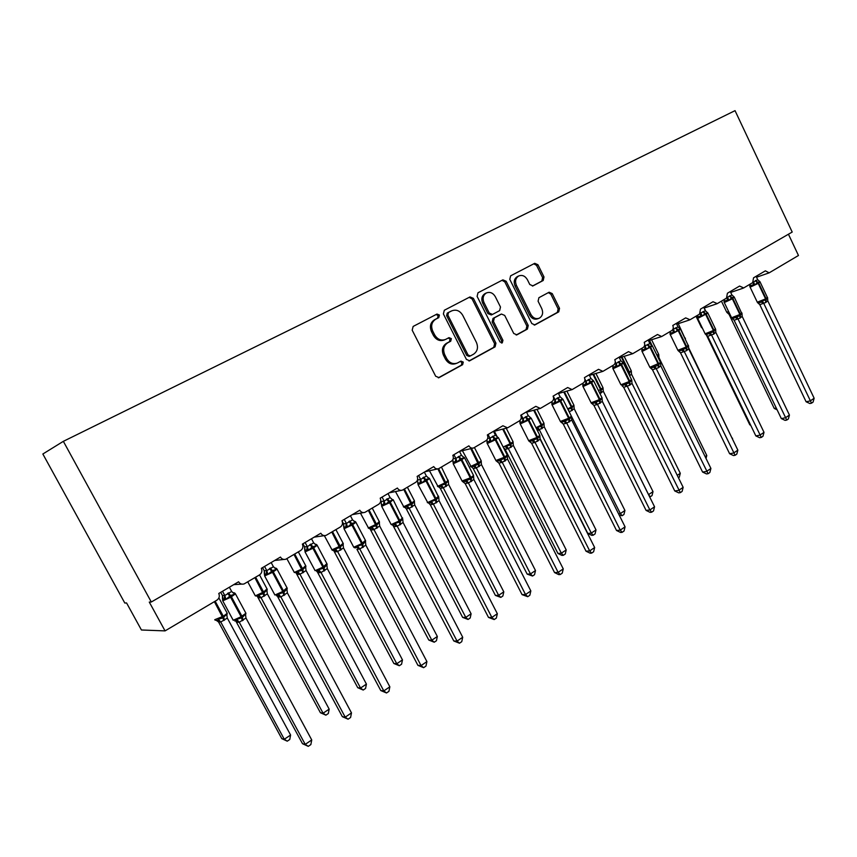 <?xml version="1.0" encoding="UTF-8"?>
<svg xmlns="http://www.w3.org/2000/svg" width="857" height="857" viewBox="0 0 857 857"><rect width="100%" height="100%" fill="white"/><g stroke="black" fill="none" stroke-linecap="round" stroke-linejoin="round"><path stroke-width="1.29" d="M439.416 315.044L436.984 314.058L413.149 326.431L412.185 330.181L435.677 376.244L439.052 377.637L462.63 364.686L463.262 362.093L460.937 361.108L457.381 363.036C452.999 364.525 449.432 363.025 446.69 358.547L444.751 354.744C442.683 349.581 443.669 345.617 447.697 342.832L450.728 341.215L451.36 338.622L448.982 337.637L445.629 339.415C441.162 341 437.509 339.501 434.681 334.916L432.742 331.091C430.664 325.917 431.66 321.964 435.72 319.222L438.773 317.626L439.416 315.044M444.954 339.704L444.355 339.95C439.898 341.525 436.256 340.025 433.428 335.451L431.489 331.638C429.421 326.474 430.407 322.521 434.467 319.779L437.52 318.193L438.163 315.612L436.138 314.498M438.281 377.841L461.334 365.168L461.966 362.575L460.295 361.461M456.449 363.379L456.095 363.518C451.725 365.007 448.157 363.507 445.415 359.04L443.487 355.237C441.419 350.095 442.405 346.132 446.433 343.346L449.454 341.729L450.086 339.147L448.265 338.022M543.209 280.485L544.002 276.993L537.928 264.717L534.725 263.324L510.622 275.836L509.786 279.371L531.811 323.55L534.939 324.932L558.753 311.852L559.535 308.349L552.229 293.597L549.123 292.216L538.903 297.7L538.089 301.225L541.753 308.584C543.434 312.901 542.61 316.104 539.278 318.204C535.882 319.35 533.097 318.108 530.912 314.476L516.439 285.435C514.778 281.214 515.55 278.054 518.753 275.943C522.245 274.679 525.127 275.922 527.387 279.682L529.787 284.513L532.968 285.906L543.209 280.485L541.817 281.096L542.62 277.614L536.546 265.359L533.793 263.806M165.058 630.891L141.426 629.991L126.568 602.953L124.801 603.028L42.85 454.006L63.354 441.334L151.303 602L149.279 602.085L165.058 630.891L216.875 600.179C219.263 598.422 219.895 596.193 218.76 593.483L238.6 581.774C239.917 583.853 241.76 584.57 244.106 583.928L259.532 574.897C261.835 573.194 262.435 571.019 261.331 568.352L280.453 557.061C281.749 559.128 283.549 559.846 285.831 559.214L300.657 550.515C302.885 548.876 303.453 546.745 302.371 544.131L320.818 533.236C322.103 535.293 323.85 536 326.078 535.379L340.347 527.001C342.489 525.416 343.025 523.327 341.964 520.756L359.779 510.247C361.033 512.272 362.747 512.989 364.911 512.368L378.655 504.302C380.722 502.759 381.236 500.724 380.197 498.185L397.402 488.04C398.634 490.054 400.305 490.761 402.404 490.15L415.656 482.362C417.648 480.873 418.141 478.881 417.123 476.396L433.749 466.583C434.97 468.575 436.599 469.282 438.634 468.693L451.414 461.173C453.342 459.727 453.814 457.777 452.828 455.324L468.897 445.833C470.097 447.815 471.682 448.511 473.664 447.932L486.005 440.669C487.869 439.266 488.319 437.359 487.344 434.938L502.898 425.758L507.548 427.857L519.471 420.841C521.281 419.469 521.699 417.605 520.756 415.227L535.807 406.336L540.349 408.425L551.876 401.633C553.622 400.305 554.029 398.473 553.097 396.138L567.677 387.525L572.112 389.603L583.263 383.036C584.945 381.751 585.342 379.951 584.42 377.637L598.55 369.303L602.878 371.37L613.676 365.007C615.315 363.754 615.68 361.997 614.79 359.715L628.481 351.627L632.712 353.695L643.168 347.524C644.753 346.314 645.107 344.578 644.228 342.339L657.512 334.498L661.647 336.544L671.77 330.577C673.313 329.388 673.656 327.695 672.788 325.478L685.686 317.872L690.024 319.757L699.537 314.123L700.501 309.12L713.024 301.728L717.255 303.624L726.49 298.14L727.422 293.233L739.58 286.056L743.705 287.941L752.682 282.628L753.56 277.807L765.376 270.833L769.147 272.847L798.467 255.482L788.44 234.218M63.354 441.334L735.038 110.649L792.2 232.054L151.303 602M473.375 298.322L470 296.918L444.312 310.255L443.39 313.941L466.412 359.394L469.7 360.797L495.089 346.849L495.946 343.207L473.375 298.322L472.078 298.922L469.165 297.358M477.992 292.773L502.877 279.853L506.155 281.257L528.244 325.499L527.419 329.077L516.9 334.851L513.729 333.459L504.709 315.44L501.463 314.048L494.339 317.861L493.482 321.471L502.941 340.315L502.256 342.907L500.006 341.932L477.113 296.383L477.992 292.773M468.95 360.979L493.75 347.353L494.607 343.721L472.078 298.922M448.522 312.548L447.879 315.119L468.051 354.969L470.354 355.944L473.578 354.187C477.51 351.413 478.452 347.492 476.417 342.414L462.737 315.312C459.909 310.705 456.267 309.206 451.821 310.834L447.258 313.116L446.615 315.687L447.879 315.119M469.143 356.394L466.744 355.462L446.615 315.687M450.975 311.209L451.703 310.887M447.258 313.116L450.428 311.466M516.16 335.033L526.048 329.602L526.873 326.035L504.816 281.878L501.988 280.314M500.392 314.508L493.011 318.408L492.154 322.018L501.602 340.829L502.941 340.315M501.42 343.025L501.602 340.829M495.314 296.683C493 292.88 490.033 291.637 486.433 292.944C483.123 295.108 482.32 298.332 484.012 302.617L489.24 313.019L492.518 314.423L499.642 310.62L500.488 307.031L495.314 296.683M485.437 293.394L485.116 293.544C481.816 295.708 481.013 298.932 482.705 303.207L484.012 302.617M491.275 314.937L487.912 313.587L482.705 303.207M532.411 286.077L541.817 281.096M517.682 276.436L517.392 276.565C514.2 278.675 513.429 281.824 515.089 286.034L516.439 285.435M538.71 318.418L537.896 318.74C534.5 319.897 531.715 318.654 529.54 315.022L515.089 286.034M534.211 325.114L557.339 312.398L558.132 308.906L550.837 294.187L548.351 292.623M235.204 593.419L234.057 592.733L234.722 594.18L230.501 595.551L225.916 599.418L222.509 598.957L222.434 595.476L224.813 595.519L231.658 591.459L229.365 587.227M234.807 621.025L236.725 619.418L242.338 617.49L245.477 614.115L245.584 615.465M302.51 743.705L305.221 744.369L311.734 739.945L310.855 744.583L308.263 746.351L302.51 743.705L235.814 621.004M308.263 746.351L305.221 744.369L239.264 622.257L236.864 622.225M311.734 739.945L245.97 618.004L239.264 622.257M222.884 598.047L222.434 595.476M220.71 592.326L222.424 595.497M222.52 591.266L224.748 595.39M225.916 599.418L224.813 595.519M231.658 591.459L234.722 594.18M236.725 619.418L239.189 622.128M245.477 614.115L245.97 618.004M218.546 621.978L281.792 738.648L284.288 739.259L290.598 735.027L227.309 618.058L220.742 622.032L218.578 622L217.56 620.832M290.598 735.027L289.773 739.484L287.256 741.176L284.288 739.259L220.752 622.011L217.635 620.489L218.289 619.29L222.916 617.918L214.368 601.657M215.043 620.104L217.635 620.489M223.795 620.543L222.916 617.918L226.762 614.201L226.869 615.583M227.244 617.94L226.762 614.201M220.688 621.893L218.289 619.29M287.256 741.176L281.792 738.648M257.4 596.483L320.422 712.745L323.068 713.217L329.163 709.125L267.384 593.89L261.042 597.725L258.707 597.822L257.593 596.568M329.163 709.125L328.317 713.538L325.885 715.167L323.068 713.217L261.053 597.715L258 596.204L258.685 595.004L263.185 593.687L254.872 577.661M247.769 581.86L255.322 595.872L258 596.204M263.988 596.301L263.185 593.687L266.859 590.087L266.966 591.309M267.32 593.772L266.859 590.087M260.989 597.597L258.685 595.004M325.885 715.167L320.422 712.745M296.179 573.097L357.755 687.71L360.54 688.053L366.432 684.1L306.099 570.548L299.971 574.254L297.497 574.458L296.286 573.14M366.432 684.1L365.564 688.46L363.218 690.035L360.54 688.053L299.982 574.233M294.219 572.455L296.993 572.755L297.7 571.555L302.093 570.269L293.994 554.468M302.821 572.872L302.093 570.269L305.606 566.798L305.703 567.88M306.035 570.43L305.606 566.798M299.918 574.126L297.7 571.555M363.218 690.035L357.755 687.71M333.662 550.483L393.866 663.5L396.77 663.714L402.469 659.89L343.528 547.977L337.594 551.565L334.98 551.865L333.694 550.505M402.469 659.89L401.579 664.207L399.308 665.728L396.77 663.714L337.615 551.544M331.82 549.819L332.859 550.462L334.68 550.076L335.419 548.876L339.693 547.644L331.798 532.058M340.358 550.237L339.693 547.644L343.057 544.281L343.154 545.256M343.464 547.869L343.057 544.281M337.551 551.437L335.419 548.876M399.308 665.728L393.866 663.5M437.338 636.472L436.438 640.736L434.242 642.214L431.832 640.179L437.338 636.472L379.672 526.037L373.984 529.626L371.252 530.022L369.913 528.619L428.811 640.061L431.832 640.179L374.006 529.605M368.189 527.933L369.174 528.565L371.124 528.158L371.895 526.948L376.062 525.759L368.371 510.386M376.662 528.341L376.062 525.759L379.287 522.502L379.372 523.37M379.672 526.037L379.287 522.502M373.941 529.487L371.895 526.948M434.242 642.214L428.811 640.061M276.8 568.727L275.718 568.062L276.415 569.391L272.365 570.676L267.909 574.436L264.363 574.115L264.256 570.719L266.806 570.633L273.404 566.723L271.166 562.546M276.447 595.786L278.45 594.126L283.903 592.273L286.891 589.016L286.999 590.205M342.339 716.656L345.21 717.17L351.488 712.906L350.577 717.491L348.081 719.194L342.339 716.656L277.165 595.744M348.081 719.194L345.21 717.17L280.892 596.943L278.321 597.04M351.488 712.906L287.352 592.851L280.892 596.943L277.711 595.379M264.674 573.408L264.256 570.719M262.574 567.623L264.245 570.741M264.567 566.445L266.741 570.505M267.909 574.436L266.806 570.633M273.404 566.723L276.415 569.391M278.45 594.126L280.817 596.826M286.891 589.016L287.352 592.851M316.951 544.913L315.912 544.259L316.629 545.47L311.98 547.141L308.424 550.344L304.749 550.14L304.599 546.83L307.309 546.627L313.673 542.856L311.498 538.742M316.619 571.426L318.708 569.734L324 567.945L326.849 564.795L326.945 565.856M380.787 690.56L383.797 690.924L389.849 686.811L388.928 691.342L386.518 692.981L380.787 690.56L317.069 571.383M386.518 692.981L383.797 690.924L321.043 572.53L318.322 572.755M389.849 686.811L327.288 568.577L321.043 572.53L317.936 570.987M304.996 549.605L304.599 546.83M302.96 543.788L304.589 546.852M305.124 542.502L307.245 546.498L306.752 549.894M308.424 550.344L307.309 546.627M313.673 542.856L316.629 545.47M318.708 569.734L320.979 572.412M326.849 564.795L327.288 568.577M355.709 521.924L354.723 521.27L355.441 522.395L351.724 523.531L347.524 527.098L343.732 527.001L343.539 523.777L346.399 523.456L352.548 519.813L350.417 515.764M355.398 547.923L357.562 546.188L362.704 544.463L365.425 541.42L365.521 542.363M417.916 665.343L421.055 665.589L426.915 661.604L425.961 666.082L423.637 667.678L417.916 665.343L356.93 549.305M423.637 667.678L421.055 665.589L359.801 548.973L356.962 549.316M426.915 661.604L365.832 545.148L359.801 548.973M343.914 526.969L343.593 523.916L342.2 521.26M344.268 519.396L346.335 523.338M347.524 527.098L346.399 523.456M352.548 519.813L355.441 522.395M357.562 546.188L359.736 548.855M365.425 541.42L365.832 545.148M391.51 498.978L392.935 500.092L389.367 501.163L385.296 504.644L381.386 504.655L381.161 501.495L384.161 501.077L390.085 497.563L388.017 493.578M391.146 524.484L392.86 525.212L394.263 524.709L395.088 523.445L400.09 521.784L402.683 518.839L402.769 519.674M453.803 640.982L457.06 641.1L462.716 637.254L461.752 641.679L459.502 643.221L453.803 640.982L392.881 525.212M459.502 643.221L457.06 641.1L397.241 526.209L394.241 526.648M462.716 637.254L403.069 522.513L397.241 526.209M381.515 504.612L380.744 500.734M382.072 497.081L384.097 500.959M385.296 504.644L384.161 501.077M390.085 497.563L392.935 500.092M395.088 523.445L397.177 526.091M402.683 518.839L403.069 522.513M406.314 508.865L462.63 617.383L465.769 617.383L471.104 613.805L414.702 504.912L409.207 508.383L406.347 508.876L404.975 507.451L406.347 508.876M471.104 613.805L470.182 618.015L468.051 619.45L465.769 617.383L409.218 508.362L406.4 506.937L407.193 505.726L411.253 504.58L403.754 489.422M403.379 506.755L404.311 507.376L406.4 506.937M411.788 507.151L411.253 504.58L414.52 501.848L414.285 500.574M414.702 504.912L414.424 502.213M409.164 508.255L407.193 505.726M468.051 619.45L462.63 617.383M427.857 477.51L429.175 478.549L425.747 479.545L421.783 482.941L417.788 483.048L417.53 479.974L420.637 479.449L426.379 476.053L424.354 472.132M427.3 502.545L429.068 503.263L430.503 502.727L431.35 501.463L436.224 499.867L438.698 497.017L438.773 497.767M488.501 617.426L491.864 617.426L497.339 613.708L496.364 618.079L494.178 619.568L488.501 617.426L430.3 504.752L428.896 503.284M494.178 619.568L491.864 617.426L433.428 504.216L430.332 504.762L428.95 503.273M497.339 613.708L439.052 500.638L433.428 504.216L430.503 502.727M417.852 483.016L417.488 479.941M418.612 475.517L420.583 479.342L420.091 482.566M428.671 478.077L429.528 478.56L426.004 481.045L418.409 484.537L417.755 483.305M421.783 482.941L420.637 479.449M426.379 476.053L429.175 478.549M431.35 501.463L433.363 504.098M438.698 497.017L439.052 500.638M440.305 488.394L495.4 595.411L498.635 595.315L503.798 591.844L448.629 484.462L443.294 487.826L440.337 488.404L438.934 486.958M503.798 591.844L502.866 596.011L500.799 597.393L498.635 595.315L443.315 487.804M437.445 486.251L438.323 486.862L440.541 486.39L441.355 485.18L445.319 484.076L437.884 468.886M445.811 486.626L445.319 484.076L448.286 481.013L448.372 481.72M448.629 484.462L448.286 481.013M443.262 487.697L441.355 485.18M500.799 597.393L495.4 595.411M455.367 461.612L452.978 462.159L453.664 463.573L461.195 460.102L460.252 459.041L457.07 461.966L455.367 461.612L455.828 458.42L461.462 455.26L459.491 451.393L472.785 448.147M522.063 594.629L525.534 594.533L530.837 590.934L529.84 595.251L527.73 596.697L522.063 594.629L465.169 483.573L463.123 481.955L471.157 478.667L473.653 476.278L473.385 475.11M527.73 596.697L525.534 594.533L468.415 482.941L465.201 483.584L463.691 482.052M530.837 590.934L473.857 479.481L468.415 482.941M453.214 458.699L455.828 458.42M453.931 454.66L455.86 458.431M462.994 456.738L464.215 457.713L460.252 459.041L458.174 456.717M457.07 461.966L455.913 458.549M461.462 455.26L464.215 457.713M466.412 480.22L468.351 482.834M473.514 475.914L473.857 479.481M473.235 468.554L527.162 574.115L530.472 573.933L535.486 570.558L481.484 464.644L476.331 467.911L473.268 468.565L471.832 467.108M535.486 570.558L534.543 574.683L532.54 576.033L530.472 573.933L476.342 467.89M471.296 467.001L478.324 464.215L470.772 448.64M478.763 466.754L478.324 464.215L481.302 461.612L481.066 460.53M481.484 464.644L481.173 461.248M476.288 467.783L474.457 465.287M532.54 576.033L527.162 574.115M489.497 441.334L487.022 441.944L487.044 443.09L487.783 443.294L495.25 439.845L494.307 438.816L491.2 441.666L489.497 441.334L489.958 438.195L495.421 435.131L493.482 431.317M554.554 572.572L558.121 572.369L563.253 568.887L562.246 573.151L560.199 574.544L558.775 574.629L554.554 572.572L498.913 463.08L496.942 461.462L504.955 458.163L507.323 455.806L507.065 454.756M560.199 574.544L558.121 572.369L502.266 462.362L498.956 463.091L496.578 460.959M563.253 568.887L507.526 459.02L502.266 462.362M487.719 438.323L489.958 438.195M488.104 434.488L489.99 438.206M496.985 436.642L498.121 437.552L494.307 438.816L492.229 436.545M491.2 441.666L490.043 438.313M495.421 435.131L498.121 437.552M487.022 442.383L487.012 440.112M500.338 459.652L502.202 462.255M507.215 455.485L507.526 459.02M505.148 449.325L557.95 553.472L561.346 553.193L566.209 549.926L513.343 445.436L508.34 448.607L505.18 449.336L503.712 447.857M566.209 549.926L565.256 554.008L563.317 555.315L561.346 553.193L508.351 448.586L505.684 447.215L506.53 446.004L510.311 444.965L510.129 443.808L502.695 429.111M510.697 447.493L510.311 444.965L513.15 442.405L512.914 441.43M513.343 445.436L513.043 442.083M508.297 448.479L506.53 446.004M563.317 555.315L561.946 555.411L557.95 553.472M522.545 421.708L519.995 422.383L519.995 423.497L520.799 423.669L528.212 420.241L527.269 419.234L524.238 422.019L522.545 421.708L522.995 418.612L528.287 415.656L526.391 411.896M586.027 551.201L589.68 550.901L594.651 547.527L593.622 551.758L591.651 553.108L590.184 553.215L586.027 551.201L531.586 443.24L529.69 441.612L537.682 438.313L539.931 435.977L539.664 435.045M591.651 553.108L589.68 550.901L535.036 442.448L531.586 443.24L529.23 441.109M594.651 547.527L540.135 439.202L535.036 442.448M521.088 418.677L522.995 418.612M521.185 414.97L523.027 418.623M529.883 417.177L530.944 418.034L527.269 419.234L525.191 417.016M524.238 422.019L523.081 418.741M528.287 415.656L530.944 418.034M519.942 422.897L519.953 420.691M533.183 439.748L534.972 442.33M539.835 435.72L540.135 439.202M539.878 438.163L587.816 533.44L591.298 533.086L596.011 529.915L544.227 426.818L537.5 430.75M596.011 529.915L595.047 533.943L593.162 535.218L591.298 533.086L539.396 429.871L536.771 428.511L537.639 427.3L541.324 426.293L541.163 425.147L533.675 410.246M541.667 428.811L541.324 426.293L544.034 423.776L543.809 422.897M544.227 426.818L543.949 423.508M539.342 429.764L537.639 427.3M593.162 535.218L591.769 535.357L587.816 533.44M554.543 402.704L551.919 403.433L551.908 404.525L552.786 404.654L560.135 401.247L559.192 400.262L556.236 402.994L554.543 402.704L554.993 399.651L560.114 396.791L558.261 393.084M616.526 530.494L620.254 530.108L625.064 526.841L624.035 531.019L622.118 532.326L620.629 532.476L616.526 530.494L563.242 424.011L561.421 422.394L569.38 419.084L571.501 416.77L571.255 415.956M622.118 532.326L620.254 530.108L566.766 423.144L563.274 424.022L560.874 421.869M625.064 526.841L571.715 420.005L566.766 423.144M553.397 399.673L554.993 399.651M553.226 396.063L555.025 399.662M561.742 398.323L562.728 399.126L559.192 400.262L557.114 398.098M556.236 402.994L555.079 399.769M560.114 396.791L562.728 399.126M564.988 420.476L566.713 423.037M571.437 416.566L571.715 420.005M618.55 513.793L620.361 513.568L624.935 510.493L574.19 408.746L569.252 411.949M624.935 510.493L623.95 514.479L622.128 515.71L620.361 513.568L568.791 411.028M567.891 409.218L571.415 408.189L571.276 407.054L563.767 391.992M571.715 410.685L571.415 408.189L573.997 405.682L573.783 404.922M574.19 408.746L573.933 405.479M569.455 411.606L568.191 409.732M622.128 515.71L619.247 515.175M585.545 384.29L582.867 385.061L582.824 386.143L583.778 386.228L591.062 382.843L590.119 381.879L587.249 384.557L585.545 384.29L585.995 381.279L590.966 378.505L589.145 374.852M651.663 512.186L649.895 509.958L654.555 506.787L653.516 510.911L651.663 512.186L650.131 512.368L646.092 510.418L649.895 509.958L597.522 404.45L593.955 405.393L592.155 403.765L600.093 400.444L602.096 398.13L601.871 397.444M646.092 510.418L593.858 405.275L591.534 403.229M654.555 506.787L602.31 401.397L597.522 404.45M584.678 381.269L585.995 381.279M584.849 378.912L586.027 381.29M592.605 380.047L593.537 380.808L590.119 381.879L588.052 379.769M587.249 384.557L586.081 381.397M590.966 378.505L593.537 380.808M595.808 401.804L597.468 404.343M602.053 398.012L602.31 401.397M648.535 494.628L653.013 491.639L603.285 391.21L599.954 393.588M653.013 491.639L652.027 495.582L650.249 496.771L648.567 494.618L602.192 401.087M600.875 393.106L600.618 390.621L603.082 388.125L602.867 387.471M603.285 391.21L603.039 387.985M650.249 496.771L649.638 496.856M615.605 366.432L612.862 367.257L612.809 368.317L613.826 368.371L621.046 365.007L620.114 364.064L617.297 366.678L615.605 366.432L616.044 363.475L620.875 360.776L619.097 357.176M621.968 385.704L629.295 382.725L631.748 380.015L631.984 383.358L629.531 385.307L623.692 387.332L622.032 385.736M674.759 490.954L678.637 490.408L683.158 487.333L682.108 491.415L680.308 492.646L678.755 492.861L674.759 490.954L623.66 387.321L622.246 385.746M680.308 492.646L627.345 386.325L624.732 384.954M683.158 487.333L631.984 383.358M614.983 363.443L616.044 363.475M615.283 361.858L616.087 363.475M622.536 362.34L623.403 363.057L620.114 364.064L618.047 361.997M617.297 366.678L616.14 363.582M620.875 360.776L623.403 363.057M625.685 383.69L627.292 386.218M677.266 475.346L680.287 473.321L631.577 374.284L629.691 375.72M628.813 373.941L631.127 370.513M631.523 374.188L631.298 370.995M680.287 473.321L679.29 477.22L678.455 477.778M651.588 345.167L652.37 345.832L649.745 346.453L646.446 349.345L643.039 349.592L641.807 350.781M650.881 368.189L658.197 365.189L660.543 362.565L660.768 365.864L658.39 367.76L652.509 369.806L650.099 367.61M702.59 472.057L706.522 471.446L710.914 468.458L709.853 472.496L708.107 473.696L706.532 473.932L702.59 472.057L652.509 369.806M708.107 473.696L656.269 368.735M710.914 468.458L660.768 365.864M648.138 340.025L649.885 343.582L652.509 346.035L642.964 351.049L641.786 350.684M644.357 346.164L649.885 343.582M644.678 345.06L645.235 346.207M652.284 345.725L660.351 362.093M646.446 349.345L645.289 346.314M654.662 366.132L656.216 368.639M705.129 456.631L706.789 455.528L659.012 357.744L658.444 358.194M657.544 356.341L658.744 354.487L658.958 357.637M706.029 458.452L706.789 455.528M679.783 328.51L680.479 329.109L677.951 329.699L674.738 332.527L671.31 332.805L670.013 334.026M678.948 351.177L686.243 348.178L688.492 345.628L688.707 348.885L686.393 350.727L680.554 352.805L678.091 350.577M729.607 453.717L733.592 453.032L737.856 450.139L736.795 454.135L735.092 455.292L733.496 455.56L729.607 453.717L680.512 352.795M735.092 455.292L684.336 351.681L681.808 350.342M737.856 450.139L688.707 348.885M676.323 323.389L678.026 326.903L680.608 329.334L671.245 334.23L669.992 333.673M672.852 329.399L678.026 326.903M673.141 328.649L673.527 329.442M674.738 332.527L673.57 329.549M682.783 349.088L684.282 351.574M732.189 438.463L688.471 347.439M685.439 338.826L685.257 338.044M732.381 438.859L732.542 438.227M707.154 312.334L707.775 312.88L704.818 313.737L702.194 316.201L698.755 316.512L697.394 317.765M755.842 435.902L759.88 435.152L764.016 432.335L762.955 436.288L761.295 437.424L759.677 437.713L755.842 435.902L707.7 336.287L706.189 334.669L713.463 331.659L715.627 329.174L715.82 332.398L713.581 334.198L707.7 336.287L705.247 334.016M761.295 437.424L711.578 335.108M764.016 432.335L715.82 332.398M703.693 307.245L705.365 310.705L707.893 313.116L698.701 317.915L697.491 317.979L697.405 317.283M700.49 313.137L705.365 310.705M700.726 312.644L700.512 315.997M702.194 316.201L701.037 313.266M710.089 332.537L711.524 335.012M750.421 424.697L749.8 424.826L706.329 334.873M701.487 327.513L702.472 328.285M749.8 424.826L750.689 425.243M733.742 296.629L734.288 297.122L731.932 297.625L728.868 300.336L725.418 300.678L723.994 301.964M781.327 418.591L785.419 417.788L789.436 415.056L788.365 418.966L786.758 420.059L785.13 420.38L781.327 418.591L734.117 320.239L732.66 318.633L739.912 315.622L741.991 313.201L742.173 316.383L739.987 318.14L734.149 320.25L731.728 318.054M786.758 420.059L738.048 319.029M789.436 415.056L742.173 316.383M730.271 291.551L731.91 294.969L734.288 297.122M727.325 297.336L731.91 294.969M734.235 297.047L732.349 298.793L725.376 302.06L724.09 302.157L724.026 301.396M728.868 300.336L727.7 297.465M736.602 316.469L737.995 318.922M776.249 408.018L774.235 408.435L729.082 314.423L729.982 314.433M726.747 312.227L729.093 314.315M726.768 312.28L729.114 314.423M774.235 408.435L777.095 409.775M759.581 281.364L760.041 281.803L757.77 282.274L754.781 284.931L751.321 285.306L749.843 286.613M757.395 302.446L758.381 303.057L761.359 302.093L762.366 300.85L766.094 299.736L767.604 297.679L767.765 300.828L765.655 302.532L759.816 304.663L757.47 302.532M806.105 401.772L810.24 400.905L814.15 398.248L813.068 402.115L811.515 403.176L809.854 403.518L806.105 401.772L759.784 304.653M811.515 403.176L763.758 303.389M814.15 398.248L767.765 300.828M756.088 276.308L757.695 279.682L760.041 281.803M753.099 284.77L753.528 282.007L757.695 279.682M754.781 284.931L753.614 282.103M749.8 286.334L749.875 284.428M762.366 300.85L763.716 303.292M434.467 319.779L435.72 319.222M431.489 331.638L432.742 331.091M433.428 335.451L434.681 334.916M449.454 341.729L450.728 341.215M446.433 343.346L447.697 342.832M443.487 355.237L444.751 354.744M445.415 359.04L446.69 358.547M461.334 365.168L462.63 364.686M438.548 377.798L439.213 377.562M437.52 318.193L438.773 317.626M494.607 343.721L495.946 343.207M493.75 347.353L495.089 346.849M469.25 360.936L469.85 360.722M466.744 355.462L468.051 354.969M504.816 281.878L506.155 281.257M526.873 326.035L528.244 325.499M526.048 329.602L527.419 329.077M500.038 314.648L501.377 314.091M493.011 318.408L494.339 317.861M492.154 322.018L493.482 321.471M487.912 313.587L489.24 313.019M529.54 315.022L530.912 314.476M550.837 294.187L552.229 293.597M558.132 308.906L559.535 308.349M557.339 312.398L558.753 311.852M536.546 265.359L537.928 264.717M542.62 277.614L544.002 276.993M227.608 593.323L230.619 597.286L222.713 600.864L222.584 599M222.766 600.853L233.211 620.275L241.117 616.74L242.402 620.725M245.584 614.876L245.905 613.237L235.461 593.869L230.619 597.286L241.117 616.74L245.905 613.237L245.627 612.734M243.217 620.232L241.931 616.247L231.444 596.793L228.423 592.83M224.255 598.893L224.727 595.369M232.718 592.626L234.229 592.969M239.253 622.268L236.018 620.661M236.896 622.236L235.568 620.875M227.009 612.873L218.889 597.918M214.743 619.707L223.313 616.247L215.161 601.196M224.577 620.072L223.313 616.247L227.223 613.323L226.901 614.983M216.457 620.479L218.578 622M255.322 595.872L263.592 592.037L255.632 577.2M264.749 595.84L263.592 592.037L267.009 588.877M286.87 558.689L294.315 572.444L301.76 569.08L302.5 568.641L294.733 554.029M303.549 572.433L302.5 568.641L305.692 565.684M296.993 572.755L299.971 574.254M324.321 535.636L332.002 549.808L339.393 546.455L340.1 546.038L332.516 531.64M341.065 549.808L340.1 546.038L343.089 543.263M334.68 550.076L337.594 551.565M360.443 513.161L368.446 527.912L376.469 524.163L369.056 509.979M377.348 527.923L376.469 524.163L379.265 521.57M371.124 528.158L373.984 529.626M269.494 568.502L272.515 572.358L264.674 575.915L264.427 574.179M264.631 575.925L274.904 595.026L282.756 591.512L283.913 595.476M286.999 589.691L287.234 588.234L277.047 569.155L272.515 572.358L282.756 591.512L286.977 587.752M284.695 594.994L283.538 591.03L273.308 571.887L270.287 568.03M266.248 573.954L266.709 570.483M274.572 567.966L275.868 568.234M278.354 597.061L277.036 595.679M309.902 544.559L312.923 548.319L305.146 551.865L304.792 550.248M305.017 551.876L315.119 570.676L322.907 567.173L323.967 571.116M326.945 565.395L327.106 564.099L317.176 545.32L312.923 548.319L322.907 567.173L326.871 563.649M324.728 570.655L323.667 566.713L313.694 547.859L310.663 544.109M314.937 544.174L316.029 544.377M318.354 572.765L317.026 571.362M348.906 521.452L351.927 525.116L344.214 528.64L343.753 527.151M343.989 528.662L353.502 546.755L353.952 547.162L361.675 543.681L362.629 547.612M365.51 541.945L365.618 540.799L355.923 522.299L351.927 525.116L361.675 543.681L365.393 540.371M363.357 547.162L362.404 543.231L352.666 524.677L349.635 521.024M345.842 526.669L346.303 523.316M353.887 521.185L354.809 521.345M359.79 548.994L356.758 547.441M386.571 499.138L389.603 502.705L381.943 506.208L381.386 504.848M381.633 506.241L390.921 524.077L391.445 524.452L399.116 520.992L399.973 524.902M393.149 499.706L389.603 502.705L399.116 520.992L402.608 517.885M400.68 524.473L399.823 520.563L390.31 502.277L387.278 498.72M383.604 504.237L384.065 500.949M392.356 499.567L393.352 500.06L402.758 519.288M397.23 526.23L394.263 524.709M394.274 526.659L392.913 525.202M395.473 491.554L403.722 506.723L411.671 503.005L404.418 489.026M412.453 506.744L411.671 503.005L414.467 500.906L407.396 487.258M422.972 477.574L426.004 481.045L435.292 499.063L436.063 502.952M418.002 484.58L427.697 502.513L435.292 499.063L438.591 496.139M429.346 478.227L438.763 497.403M436.749 502.534L435.977 498.645L426.69 480.638L423.658 477.167M429.453 470.75L437.873 486.208L445.736 482.523L438.634 468.693M446.454 486.24L445.736 482.523L448.2 480.231M438.988 486.958L440.337 488.404M440.541 486.39L443.294 487.826M453.171 463.637L462.062 480.991L470.279 477.863L470.964 481.73M471.629 481.323L470.943 477.456L473.567 475.464L464.515 457.767L461.195 460.102L470.279 477.863L470.943 477.456L461.869 459.706L458.838 456.331M464.355 457.456L463.776 457.284M452.978 462.159L452.914 459.513M468.393 482.962L465.544 481.484M462.405 450.664L470.964 466.337L478.752 462.684L471.5 448.457M479.384 466.379L478.752 462.684L481.216 460.83L474.435 447.525M471.907 467.097L473.268 468.565M473.621 466.497L476.331 467.911M487.194 443.38L495.892 460.498L504.13 457.349L504.741 461.195M505.373 460.809L504.773 456.952L507.226 455.078L498.388 437.638L495.25 439.845L504.13 457.349L504.773 456.952L495.892 439.459L492.871 436.159M487.022 441.944L487.087 439.684M502.245 462.384L499.449 460.916M503.155 447.043L510.74 443.444L503.391 428.928M511.297 447.129L510.74 443.444L513.054 441.709L506.219 428.2M503.809 447.857L505.18 449.336M520.135 423.765L528.651 440.659L536.9 437.488L537.425 441.312M538.046 440.937L537.521 437.113L539.824 435.356L531.169 418.152L528.212 420.241L536.9 437.488L537.521 437.113L528.833 419.866L525.812 416.641M519.995 422.383L520.092 420.358M535.014 442.469L532.272 441.012M535.989 427.739L541.753 424.793L534.35 410.064M542.256 428.457L541.753 424.793L543.938 423.154L536.996 409.335M552.037 404.783L560.382 421.44L568.63 418.259L569.091 422.062M569.691 421.698L569.23 417.895L571.394 416.234L562.931 399.276L560.135 401.247L568.63 418.259L569.23 417.895L560.735 400.883L557.725 397.744M551.919 403.433L552.026 401.537M566.745 423.176L564.056 421.74M567.741 408.918L571.844 406.711L564.409 391.81M572.283 410.342L571.844 406.711L573.901 405.168L566.884 391.092M582.942 386.378L591.116 402.822L599.386 399.619L599.782 403.401M600.361 403.047L599.964 399.266L602 397.712L593.708 380.99L591.062 382.843L599.386 399.619L599.964 399.266L591.651 382.501L588.641 379.426M582.867 385.061L582.953 383.218M597.5 404.472L594.865 403.058M598.475 390.599L600.5 389.485L592.98 374.316M600.618 390.621L601.046 389.153L593.612 374.123M601.421 392.763L601.046 389.153L602.985 387.696L595.926 373.438M612.916 368.542L620.929 384.772L629.199 381.547L629.531 385.307M623.446 363.025L621.046 365.007L629.199 381.547L631.555 379.501M630.099 384.964L629.756 381.204L621.614 364.664L618.615 361.665M612.862 367.257L612.926 365.446M628.256 372.784L628.867 372.431L621.368 357.187M628.963 373.556L629.402 372.109L621.968 356.994M629.724 375.698L629.402 372.109L631.234 370.727L624.153 356.33M647.142 344.76L650.131 347.706L658.112 364.021L658.39 367.76M641.979 351.241L649.831 367.267L660.565 362.629M658.937 367.428L658.658 363.689L650.688 347.374L647.688 344.439M644.753 349.12L645.203 346.196M641.968 349.977L642.011 348.221M656.237 368.767L653.698 367.385M652.552 369.806L651.084 368.21M650.999 344.76L648.953 340.572M652.027 345.489L649.542 340.39M657.105 355.451L658.572 354.048M675.37 328.038L678.348 330.92L686.168 347.021L686.393 350.727M670.185 334.455L677.887 350.277L686.168 347.021L688.3 345.189M680.512 329.142L688.492 346.099M686.928 350.406L686.703 346.699L678.883 330.598L675.905 327.728M673.045 332.312L673.484 329.431M670.206 333.212L670.228 331.488M680.554 352.805L679.087 351.199M685.064 338.526L678.262 323.646M702.783 311.809L705.75 314.615L713.41 330.513L713.581 334.198M697.577 318.151L705.129 333.791L713.41 330.513L715.445 328.777M707.807 312.944L715.67 329.388M714.095 333.887L713.935 330.202L706.264 314.305L703.297 311.498M697.63 316.94L697.63 315.247M711.556 335.141L709.093 333.791M696.002 316.212L701.347 327.278L702.033 327.374M729.393 296.029L732.349 298.793L739.87 314.476L739.987 318.14M724.176 302.328L731.589 317.765L739.87 314.476L741.798 312.826M734.31 297.197L741.937 313.855M740.491 317.829L740.373 314.176L732.864 298.493L729.896 295.74M727.175 300.164L727.614 297.358M724.261 301.139L724.24 299.479M738.016 319.05L735.606 317.711M721.423 301.15L726.661 312.066L728.675 311.712M755.263 280.71L758.209 283.41L751.278 286.656L749.939 286.795L749.875 286.024M750.014 286.945L757.288 302.2L765.58 298.9L765.655 302.532M760.073 281.899L758.209 283.41L765.58 298.9L767.422 297.336M766.137 302.232L766.072 298.6L758.691 283.121L755.745 280.421M750.132 285.777L750.1 284.149M763.737 303.41L761.359 302.093M759.816 304.663L758.381 303.057M233.715 584.656L241.695 584.099M274.679 560.467L283.849 559.439M314.219 537.135L324.417 535.625M352.409 514.596L363.507 512.615M389.314 492.807L401.215 490.397M424.997 471.746L437.616 468.918M493.557 431.478L506.787 428.05M526.541 412.196L539.674 408.607M558.475 393.502L571.523 389.774M589.412 375.377L602.364 371.52M619.397 357.787L632.252 353.834M648.481 340.722L661.229 336.683M676.698 324.16L689.339 320.036M704.09 308.059L716.634 303.881M730.689 292.43L743.126 288.188M756.527 277.229L768.868 272.944M469.047 356.437L470.161 356.019M450.546 311.412L451.821 310.834M500.124 314.605L501.463 314.048M485.116 293.544L486.433 292.944M491.19 314.98L492.347 314.498M517.392 276.565L518.753 275.943M234.068 592.744L233.8 593.398M266.966 590.805L267.234 589.305L259.521 574.897M305.703 567.43L305.906 566.091L298.354 551.887M343.154 544.848L343.293 543.638L335.912 529.626M379.362 522.995L379.458 521.924L372.238 508.094M275.718 568.073L275.579 568.673M315.922 544.259L315.879 544.827M353.737 547.173L354.466 547.73M448.35 481.388L441.451 467.076M462.255 481.345L463.112 481.945M471.275 466.979L470.45 466.39M496.074 460.82L496.867 461.409M497.081 436.609L494.371 431.264M528.812 440.959L529.54 441.526M560.532 421.73L561.174 422.265M591.255 403.09L591.833 403.593M631.748 380.037L623.253 362.886M658.754 354.519L651.588 339.736M705.804 311.305L704.218 308.017M767.647 297.99L759.955 281.696"/></g></svg>
